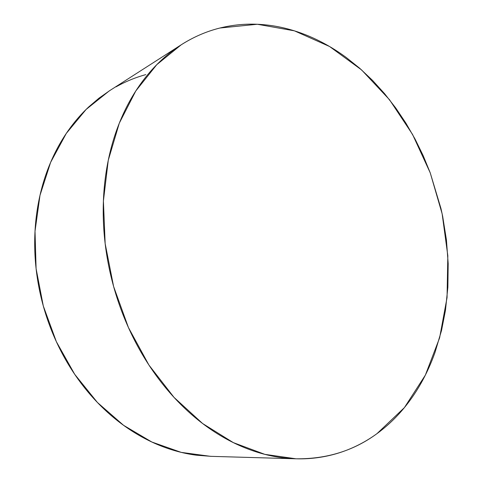 <?xml version="1.0" encoding="UTF-8"?>
<svg xmlns="http://www.w3.org/2000/svg" width="483" height="483" viewBox="0 0 483 483"><rect width="100%" height="100%" fill="white"/><g stroke="black" fill="none" stroke-linecap="round" stroke-linejoin="round"><path stroke-width="0.72" d="M377 433.625C353.719 450.742 326.725 459.134 296.013 458.796L264.847 454.358L233.313 442.615L202.606 423.519L174.031 397.394L148.891 365.003L128.418 327.516L113.602 286.473L105.161 243.661L103.404 200.982L108.264 160.271L119.301 123.165L135.783 90.979L156.77 64.668L181.197 44.81C193.55 36.962 206.464 31.365 219.922 28.02L257.33 24.265L294.413 30.834L329.581 46.513L361.592 69.932L389.491 99.703L412.567 134.467L430.256 172.908L442.132 213.758L447.826 255.755L447.053 297.594L439.602 337.883L425.36 375.116L404.392 407.628L377 433.625C368.112 440.11 358.543 445.423 348.291 449.564C338.028 453.7 327.233 456.477 315.906 457.884C304.574 459.285 292.909 459.164 280.919 457.528C268.916 455.874 256.853 452.607 244.724 447.729C232.583 442.833 220.689 436.324 209.03 428.204C197.378 420.059 186.293 410.417 175.782 399.278C165.277 388.115 155.671 375.689 146.965 362.002C138.265 348.303 130.748 333.693 124.415 318.17C118.093 302.642 113.155 286.648 109.593 270.178C106.049 253.714 103.984 237.256 103.386 220.816C102.813 204.375 103.688 188.412 106.019 172.926C108.361 157.452 112.032 142.853 117.025 129.136C122.036 115.437 128.158 102.915 135.403 91.577C142.654 80.256 150.768 70.313 159.746 61.739C168.724 53.19 178.293 46.102 188.455 40.475C198.616 34.867 209.103 30.713 219.922 28.02C230.735 25.345 241.639 24.053 252.633 24.15C263.621 24.259 274.501 25.635 285.266 28.286C296.025 30.948 306.506 34.734 316.703 39.654C326.9 44.575 336.681 50.467 346.045 57.344L359.702 68.266L372.58 80.432L384.613 93.702L395.74 107.981L405.913 123.147L415.084 139.098L423.211 155.719L430.256 172.908L440.979 208.565L442.676 216.378L446.431 239.942L448.182 263.652L447.868 287.234L445.453 310.406L441.516 330.523L435.056 352.288C431.15 363.337 426.374 373.824 420.741 383.756C415.096 393.681 408.624 402.852 401.307 411.268C393.983 419.685 385.881 427.135 377 433.625M181.197 44.81L109.164 90.973L86.101 109.454L66.274 133.441L50.624 162.36L39.986 195.349L35.017 231.236L36.092 268.626L43.295 305.974L56.36 341.692L74.696 374.301L97.439 402.502L123.545 425.294L151.855 442.023L181.203 452.372L210.497 456.326L295.185 458.772M211.306 456.35L196.273 455.185C184.995 453.706 173.717 450.814 162.445 446.521C151.161 442.211 140.167 436.499 129.45 429.393C118.733 422.269 108.597 413.853 99.033 404.138C89.482 394.412 80.788 383.599 72.957 371.693C65.139 359.775 58.419 347.066 52.804 333.566C47.207 320.06 42.878 306.125 39.823 291.774C36.786 277.417 35.096 263.036 34.752 248.63C34.432 234.231 35.434 220.194 37.765 206.531C40.107 192.874 43.669 179.93 48.445 167.692C53.233 155.472 59.053 144.236 65.911 133.978C72.77 123.739 80.438 114.664 88.908 106.755L99.021 98.14L109.647 90.671M116.023 86.862C125.622 81.5 135.542 77.425 145.781 74.623"/></g></svg>
